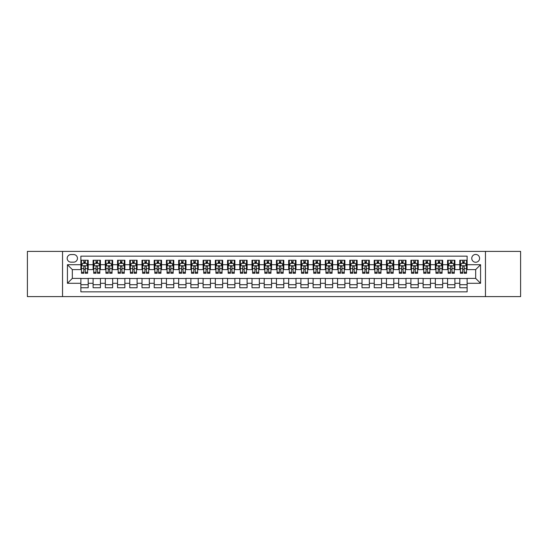 <?xml version="1.0" encoding="UTF-8"?>
<svg xmlns="http://www.w3.org/2000/svg" width="548" height="548" viewBox="0 0 548 548"><rect width="100%" height="100%" fill="white"/><g stroke="black" fill="none" stroke-linecap="round" stroke-linejoin="round"><path stroke-width="0.82" d="M475.678 254.443A3.911 3.911 0 0 0 471.766 258.355A3.911 3.911 0 0 0 475.678 262.266A3.911 3.911 0 0 0 479.589 258.355A3.911 3.911 0 0 0 475.678 254.443M485.46 296.612L520.6 296.612L520.6 251.388L485.46 251.388L485.46 296.612L62.541 296.612L62.541 251.388L27.4 251.388L27.4 296.612L62.541 296.612M467.122 260.252L459.793 260.252L459.793 264.711L454.902 264.711L454.902 269.602L459.793 269.602L459.793 264.711M454.902 264.711L454.902 260.252L447.565 260.252L447.565 264.711L442.681 264.711L442.681 269.602L447.565 269.602L447.565 264.711M442.681 264.711L442.681 260.252L435.345 260.252L435.345 264.711L430.454 264.711L430.454 269.602L435.345 269.602L435.345 264.711M430.454 264.711L430.454 260.252L423.125 260.252L423.125 264.711L418.234 264.711L418.234 269.602L423.125 269.602L423.125 264.711M418.234 264.711L418.234 260.252L410.897 260.252L410.897 264.711L406.006 264.711L406.006 269.602L410.897 269.602L410.897 264.711M406.006 264.711L406.006 260.252L398.677 260.252L398.677 264.711L393.786 264.711L393.786 269.602L398.677 269.602L398.677 264.711M393.786 264.711L393.786 260.252L386.45 260.252L386.45 264.711L381.566 264.711L381.566 269.602L386.45 269.602L386.45 264.711M381.566 264.711L381.566 260.252L374.229 260.252L374.229 264.711L369.338 264.711L369.338 269.602L374.229 269.602L374.229 264.711M369.338 264.711L369.338 260.252L362.009 260.252L362.009 264.711L357.118 264.711L357.118 269.602L362.009 269.602L362.009 264.711M357.118 264.711L357.118 260.252L349.782 260.252L349.782 264.711L344.891 264.711L344.891 269.602L349.782 269.602L349.782 264.711M344.891 264.711L344.891 260.252L337.561 260.252L337.561 264.711L332.67 264.711L332.67 269.602L337.561 269.602L337.561 264.711M332.67 264.711L332.67 260.252L325.334 260.252L325.334 264.711L320.45 264.711L320.45 269.602L325.334 269.602L325.334 264.711M320.45 264.711L320.45 260.252L313.114 260.252L313.114 264.711L308.223 264.711L308.223 269.602L313.114 269.602L313.114 264.711M308.223 264.711L308.223 260.252L300.893 260.252L300.893 264.711L296.002 264.711L296.002 269.602L300.893 269.602L300.893 264.711M296.002 264.711L296.002 260.252L288.666 260.252L288.666 264.711L283.782 264.711L283.782 269.602L288.666 269.602L288.666 264.711M283.782 264.711L283.782 260.252L276.445 260.252L276.445 264.711L271.555 264.711L271.555 269.602L276.445 269.602L276.445 264.711M271.555 264.711L271.555 260.252L264.218 260.252L264.218 264.711L259.334 264.711L259.334 269.602L264.218 269.602L264.218 264.711M259.334 264.711L259.334 260.252L251.998 260.252L251.998 264.711L247.107 264.711L247.107 269.602L251.998 269.602L251.998 264.711M247.107 264.711L247.107 260.252L239.777 260.252L239.777 264.711L234.887 264.711L234.887 269.602L239.777 269.602L239.777 264.711M234.887 264.711L234.887 260.252L227.55 260.252L227.55 264.711L222.666 264.711L222.666 269.602L227.55 269.602L227.55 264.711M222.666 264.711L222.666 260.252L215.33 260.252L215.33 264.711L210.439 264.711L210.439 269.602L215.33 269.602L215.33 264.711M210.439 264.711L210.439 260.252L203.109 260.252L203.109 264.711L198.218 264.711L198.218 269.602L203.109 269.602L203.109 264.711M198.218 264.711L198.218 260.252L190.882 260.252L190.882 264.711L185.991 264.711L185.991 269.602L190.882 269.602L190.882 264.711M185.991 264.711L185.991 260.252L178.662 260.252L178.662 264.711L173.771 264.711L173.771 269.602L178.662 269.602L178.662 264.711M173.771 264.711L173.771 260.252L166.434 260.252L166.434 264.711L161.55 264.711L161.55 269.602L166.434 269.602L166.434 264.711M161.55 264.711L161.55 260.252L154.214 260.252L154.214 264.711L149.323 264.711L149.323 269.602L154.214 269.602L154.214 264.711M149.323 264.711L149.323 260.252L141.994 260.252L141.994 264.711L137.103 264.711L137.103 269.602L141.994 269.602L141.994 264.711M137.103 264.711L137.103 260.252L129.766 260.252L129.766 264.711L124.876 264.711L124.876 269.602L129.766 269.602L129.766 264.711M124.876 264.711L124.876 260.252L117.546 260.252L117.546 264.711L112.655 264.711L112.655 269.602L117.546 269.602L117.546 264.711M112.655 264.711L112.655 260.252L105.319 260.252L105.319 264.711L100.435 264.711L100.435 269.602L105.319 269.602L105.319 264.711M100.435 264.711L100.435 260.252L93.098 260.252L93.098 269.602L88.207 269.602L88.207 260.252L80.878 260.252M80.878 287.748L88.207 287.748L88.207 278.398L93.098 278.398L93.098 287.748L100.435 287.748L100.435 278.398L105.319 278.398L105.319 283.289L100.435 283.289M105.319 283.289L105.319 287.748L112.655 287.748L112.655 278.398L117.546 278.398L117.546 283.289L112.655 283.289M117.546 283.289L117.546 287.748L124.876 287.748L124.876 278.398L129.766 278.398L129.766 283.289L124.876 283.289M129.766 283.289L129.766 287.748L137.103 287.748L137.103 278.398L141.994 278.398L141.994 283.289L137.103 283.289M141.994 283.289L141.994 287.748L149.323 287.748L149.323 278.398L154.214 278.398L154.214 283.289L149.323 283.289M154.214 283.289L154.214 287.748L161.55 287.748L161.55 278.398L166.434 278.398L166.434 283.289L161.55 283.289M166.434 283.289L166.434 287.748L173.771 287.748L173.771 278.398L178.662 278.398L178.662 283.289L173.771 283.289M178.662 283.289L178.662 287.748L185.991 287.748L185.991 278.398L190.882 278.398L190.882 283.289L185.991 283.289M190.882 283.289L190.882 287.748L198.218 287.748L198.218 278.398L203.109 278.398L203.109 283.289L198.218 283.289M203.109 283.289L203.109 287.748L210.439 287.748L210.439 278.398L215.33 278.398L215.33 283.289L210.439 283.289M215.33 283.289L215.33 287.748L222.666 287.748L222.666 278.398L227.55 278.398L227.55 283.289L222.666 283.289M227.55 283.289L227.55 287.748L234.887 287.748L234.887 278.398L239.777 278.398L239.777 283.289L234.887 283.289M239.777 283.289L239.777 287.748L247.107 287.748L247.107 278.398L251.998 278.398L251.998 283.289L247.107 283.289M251.998 283.289L251.998 287.748L259.334 287.748L259.334 278.398L264.218 278.398L264.218 283.289L259.334 283.289M264.218 283.289L264.218 287.748L271.555 287.748L271.555 278.398L276.445 278.398L276.445 283.289L271.555 283.289M276.445 283.289L276.445 287.748L283.782 287.748L283.782 278.398L288.666 278.398L288.666 283.289L283.782 283.289M288.666 283.289L288.666 287.748L296.002 287.748L296.002 278.398L300.893 278.398L300.893 283.289L296.002 283.289M300.893 283.289L300.893 287.748L308.223 287.748L308.223 278.398L313.114 278.398L313.114 283.289L308.223 283.289M313.114 283.289L313.114 287.748L320.45 287.748L320.45 278.398L325.334 278.398L325.334 283.289L320.45 283.289M325.334 283.289L325.334 287.748L332.67 287.748L332.67 278.398L337.561 278.398L337.561 283.289L332.67 283.289M337.561 283.289L337.561 287.748L344.891 287.748L344.891 278.398L349.782 278.398L349.782 283.289L344.891 283.289M349.782 283.289L349.782 287.748L357.118 287.748L357.118 278.398L362.009 278.398L362.009 283.289L357.118 283.289M362.009 283.289L362.009 287.748L369.338 287.748L369.338 278.398L374.229 278.398L374.229 283.289L369.338 283.289M374.229 283.289L374.229 287.748L381.566 287.748L381.566 278.398L386.45 278.398L386.45 283.289L381.566 283.289M386.45 283.289L386.45 287.748L393.786 287.748L393.786 278.398L398.677 278.398L398.677 283.289L393.786 283.289M398.677 283.289L398.677 287.748L406.006 287.748L406.006 278.398L410.897 278.398L410.897 283.289L406.006 283.289M410.897 283.289L410.897 287.748L418.234 287.748L418.234 278.398L423.125 278.398L423.125 283.289L418.234 283.289M423.125 283.289L423.125 287.748L430.454 287.748L430.454 278.398L435.345 278.398L435.345 283.289L430.454 283.289M435.345 283.289L435.345 287.748L442.681 287.748L442.681 278.398L447.565 278.398L447.565 283.289L442.681 283.289M447.565 283.289L447.565 287.748L454.902 287.748L454.902 278.398L459.793 278.398L459.793 283.289L454.902 283.289M70.973 262.143L73.665 262.143A3.788 3.788 0 0 0 77.453 258.355A3.788 3.788 0 0 0 73.665 254.567L70.973 254.567A3.788 3.788 0 0 0 67.185 258.355A3.788 3.788 0 0 0 70.973 262.143M485.46 251.388L62.541 251.388M467.122 264.711L467.122 256.156L80.878 256.156L80.878 269.602L72.322 269.602L72.322 278.398L80.878 278.398L80.878 291.844L467.122 291.844L467.122 278.398L475.678 278.398L475.678 269.602L467.122 269.602L467.122 264.711L480.569 264.711L480.569 283.289L467.122 283.289M80.878 283.289L67.431 283.289L67.431 264.711L80.878 264.711M459.793 283.289L459.793 287.748L467.122 287.748M80.878 263.307L81.488 263.307M83.81 263.307L85.276 263.307M87.598 263.307L88.207 263.307M80.878 269.479L81.488 269.479M83.81 269.479L85.276 269.479M87.598 269.479L88.207 269.479M80.878 278.521L88.207 278.521M80.878 284.693L88.207 284.693M93.098 269.479L93.708 269.479M96.03 269.479L97.496 269.479M99.818 269.479L100.435 269.479M93.098 263.307L93.708 263.307M96.03 263.307L97.496 263.307M99.818 263.307L100.435 263.307M93.098 278.521L100.435 278.521M93.098 284.693L100.435 284.693M105.319 278.521L112.655 278.521M105.319 284.693L112.655 284.693M105.319 263.307L105.935 263.307M108.257 263.307L109.723 263.307M112.045 263.307L112.655 263.307M105.319 269.479L105.935 269.479M108.257 269.479L109.723 269.479M112.045 269.479L112.655 269.479M117.546 278.521L124.876 278.521M117.546 284.693L124.876 284.693M117.546 263.307L118.156 263.307M120.478 263.307L121.944 263.307M124.266 263.307L124.876 263.307M117.546 269.479L118.156 269.479M120.478 269.479L121.944 269.479M124.266 269.479L124.876 269.479M129.766 278.521L137.103 278.521M129.766 284.693L137.103 284.693M129.766 263.307L130.376 263.307M132.698 263.307L134.171 263.307M136.493 263.307L137.103 263.307M129.766 269.479L130.376 269.479M132.698 269.479L134.171 269.479M136.493 269.479L137.103 269.479M141.994 278.521L149.323 278.521M141.994 284.693L149.323 284.693M141.994 263.307L142.603 263.307M144.925 263.307L146.391 263.307M148.714 263.307L149.323 263.307M141.994 269.479L142.603 269.479M144.925 269.479L146.391 269.479M148.714 269.479L149.323 269.479M154.214 278.521L161.55 278.521M154.214 284.693L161.55 284.693M154.214 263.307L154.824 263.307M157.146 263.307L158.612 263.307M160.934 263.307L161.55 263.307M154.214 269.479L154.824 269.479M157.146 269.479L158.612 269.479M160.934 269.479L161.55 269.479M166.434 278.521L173.771 278.521M166.434 284.693L173.771 284.693M166.434 263.307L167.051 263.307M169.373 263.307L170.839 263.307M173.161 263.307L173.771 263.307M166.434 269.479L167.051 269.479M169.373 269.479L170.839 269.479M173.161 269.479L173.771 269.479M178.662 278.521L185.991 278.521M178.662 284.693L185.991 284.693M178.662 263.307L179.271 263.307M181.594 263.307L183.059 263.307M185.382 263.307L185.991 263.307M178.662 269.479L179.271 269.479M181.594 269.479L183.059 269.479M185.382 269.479L185.991 269.479M190.882 278.521L198.218 278.521M190.882 284.693L198.218 284.693M190.882 263.307L191.492 263.307M193.814 263.307L195.287 263.307M197.609 263.307L198.218 263.307M190.882 269.479L191.492 269.479M193.814 269.479L195.287 269.479M197.609 269.479L198.218 269.479M203.109 278.521L210.439 278.521M203.109 284.693L210.439 284.693M203.109 263.307L203.719 263.307M206.041 263.307L207.507 263.307M209.829 263.307L210.439 263.307M203.109 269.479L203.719 269.479M206.041 269.479L207.507 269.479M209.829 269.479L210.439 269.479M215.33 278.521L222.666 278.521M215.33 284.693L222.666 284.693M215.33 263.307L215.939 263.307M218.262 263.307L219.727 263.307M222.05 263.307L222.666 263.307M215.33 269.479L215.939 269.479M218.262 269.479L219.727 269.479M222.05 269.479L222.666 269.479M227.55 278.521L234.887 278.521M227.55 284.693L234.887 284.693M227.55 263.307L228.167 263.307M230.489 263.307L231.955 263.307M234.277 263.307L234.887 263.307M227.55 269.479L228.167 269.479M230.489 269.479L231.955 269.479M234.277 269.479L234.887 269.479M239.777 278.521L247.107 278.521M239.777 284.693L247.107 284.693M239.777 263.307L240.387 263.307M242.709 263.307L244.175 263.307M246.497 263.307L247.107 263.307M239.777 269.479L240.387 269.479M242.709 269.479L244.175 269.479M246.497 269.479L247.107 269.479M251.998 278.521L259.334 278.521M251.998 284.693L259.334 284.693M251.998 263.307L252.607 263.307M254.93 263.307L256.396 263.307M258.725 263.307L259.334 263.307M251.998 269.479L252.607 269.479M254.93 269.479L256.396 269.479M258.725 269.479L259.334 269.479M264.218 278.521L271.555 278.521M264.218 284.693L271.555 284.693M264.218 263.307L264.835 263.307M267.157 263.307L268.623 263.307M270.945 263.307L271.555 263.307M264.218 269.479L264.835 269.479M267.157 269.479L268.623 269.479M270.945 269.479L271.555 269.479M276.445 278.521L283.782 278.521M276.445 284.693L283.782 284.693M276.445 263.307L277.055 263.307M279.377 263.307L280.843 263.307M283.165 263.307L283.782 263.307M276.445 269.479L277.055 269.479M279.377 269.479L280.843 269.479M283.165 269.479L283.782 269.479M288.666 278.521L296.002 278.521M288.666 284.693L296.002 284.693M288.666 263.307L289.276 263.307M291.605 263.307L293.07 263.307M295.393 263.307L296.002 263.307M288.666 269.479L289.276 269.479M291.605 269.479L293.07 269.479M295.393 269.479L296.002 269.479M300.893 278.521L308.223 278.521M300.893 284.693L308.223 284.693M300.893 263.307L301.503 263.307M303.825 263.307L305.291 263.307M307.613 263.307L308.223 263.307M300.893 269.479L301.503 269.479M303.825 269.479L305.291 269.479M307.613 269.479L308.223 269.479M313.114 278.521L320.45 278.521M313.114 284.693L320.45 284.693M313.114 263.307L313.723 263.307M316.045 263.307L317.511 263.307M319.833 263.307L320.45 263.307M313.114 269.479L313.723 269.479M316.045 269.479L317.511 269.479M319.833 269.479L320.45 269.479M325.334 278.521L332.67 278.521M325.334 284.693L332.67 284.693M325.334 263.307L325.95 263.307M328.273 263.307L329.738 263.307M332.061 263.307L332.67 263.307M325.334 269.479L325.95 269.479M328.273 269.479L329.738 269.479M332.061 269.479L332.67 269.479M337.561 278.521L344.891 278.521M337.561 284.693L344.891 284.693M337.561 263.307L338.171 263.307M340.493 263.307L341.959 263.307M344.281 263.307L344.891 263.307M337.561 269.479L338.171 269.479M340.493 269.479L341.959 269.479M344.281 269.479L344.891 269.479M349.782 278.521L357.118 278.521M349.782 284.693L357.118 284.693M349.782 263.307L350.391 263.307M352.713 263.307L354.186 263.307M356.508 263.307L357.118 263.307M349.782 269.479L350.391 269.479M352.713 269.479L354.186 269.479M356.508 269.479L357.118 269.479M362.009 278.521L369.338 278.521M362.009 284.693L369.338 284.693M362.009 263.307L362.618 263.307M364.941 263.307L366.406 263.307M368.729 263.307L369.338 263.307M362.009 269.479L362.618 269.479M364.941 269.479L366.406 269.479M368.729 269.479L369.338 269.479M374.229 278.521L381.566 278.521M374.229 284.693L381.566 284.693M374.229 263.307L374.839 263.307M377.161 263.307L378.627 263.307M380.949 263.307L381.566 263.307M374.229 269.479L374.839 269.479M377.161 269.479L378.627 269.479M380.949 269.479L381.566 269.479M386.45 278.521L393.786 278.521M386.45 284.693L393.786 284.693M386.45 263.307L387.066 263.307M389.388 263.307L390.854 263.307M393.176 263.307L393.786 263.307M386.45 269.479L387.066 269.479M389.388 269.479L390.854 269.479M393.176 269.479L393.786 269.479M398.677 278.521L406.006 278.521M398.677 284.693L406.006 284.693M398.677 263.307L399.286 263.307M401.609 263.307L403.075 263.307M405.397 263.307L406.006 263.307M398.677 269.479L399.286 269.479M401.609 269.479L403.075 269.479M405.397 269.479L406.006 269.479M410.897 278.521L418.234 278.521M410.897 284.693L418.234 284.693M410.897 263.307L411.507 263.307M413.829 263.307L415.302 263.307M417.624 263.307L418.234 263.307M410.897 269.479L411.507 269.479M413.829 269.479L415.302 269.479M417.624 269.479L418.234 269.479M423.125 278.521L430.454 278.521M423.125 284.693L430.454 284.693M423.125 263.307L423.734 263.307M426.056 263.307L427.522 263.307M429.844 263.307L430.454 263.307M423.125 269.479L423.734 269.479M426.056 269.479L427.522 269.479M429.844 269.479L430.454 269.479M435.345 278.521L442.681 278.521M435.345 284.693L442.681 284.693M435.345 263.307L435.955 263.307M438.277 263.307L439.743 263.307M442.065 263.307L442.681 263.307M435.345 269.479L435.955 269.479M438.277 269.479L439.743 269.479M442.065 269.479L442.681 269.479M447.565 278.521L454.902 278.521M447.565 284.693L454.902 284.693M447.565 263.307L448.182 263.307M450.504 263.307L451.97 263.307M454.292 263.307L454.902 263.307M447.565 269.479L448.182 269.479M450.504 269.479L451.97 269.479M454.292 269.479L454.902 269.479M459.793 278.521L467.122 278.521M459.793 284.693L467.122 284.693M459.793 263.307L460.402 263.307M462.724 263.307L464.19 263.307M466.512 263.307L467.122 263.307M459.793 269.479L460.402 269.479M462.724 269.479L464.19 269.479M466.512 269.479L467.122 269.479M72.322 269.602L67.431 264.711M72.322 278.398L67.431 283.289M480.569 264.711L475.678 269.602M480.569 283.289L475.678 278.398M85.276 261.841L83.81 261.841M87.598 272.274L85.276 272.274L85.276 273.267L87.598 273.267L87.598 265.807L86.379 263.369L82.707 263.369L81.488 265.807L81.488 273.267L83.81 273.267L83.81 272.274L81.488 272.274M81.488 265.807L81.488 260.252M87.598 265.807L87.598 260.252M83.81 263.369L83.81 260.252M85.276 260.252L85.276 263.369M85.276 272.274L85.276 266.725C84.789 265.787 84.296 265.787 83.81 266.725L83.81 272.274M97.496 261.841L96.03 261.841M99.818 272.274L97.496 272.274L97.496 273.267L99.818 273.267L99.818 265.807L98.599 263.369L94.934 263.369L93.708 265.807L93.708 273.267L96.03 273.267L96.03 272.274L93.708 272.274M93.708 265.807L93.708 260.252M99.818 265.807L99.818 260.252M96.03 263.369L96.03 260.252M97.496 260.252L97.496 263.369M97.496 272.274L97.496 266.725C97.01 265.787 96.523 265.787 96.03 266.725L96.03 272.274M109.723 261.841L108.257 261.841M112.045 272.274L109.723 272.274L109.723 273.267L112.045 273.267L112.045 265.807L110.819 263.369L107.155 263.369L105.935 265.807L105.935 273.267L108.257 273.267L108.257 272.274L105.935 272.274M105.935 265.807L105.935 260.252M112.045 265.807L112.045 260.252M108.257 263.369L108.257 260.252M109.723 260.252L109.723 263.369M109.723 272.274L109.723 266.725C109.237 265.787 108.744 265.787 108.257 266.725L108.257 272.274M121.944 261.841L120.478 261.841M124.266 272.274L121.944 272.274L121.944 273.267L124.266 273.267L124.266 265.807L123.047 263.369L119.382 263.369L118.156 265.807L118.156 273.267L120.478 273.267L120.478 272.274L118.156 272.274M118.156 265.807L118.156 260.252M124.266 265.807L124.266 260.252M120.478 263.369L120.478 260.252M121.944 260.252L121.944 263.369M121.944 272.274L121.944 266.725C121.457 265.787 120.971 265.787 120.478 266.725L120.478 272.274M134.171 261.841L132.698 261.841M136.493 272.274L134.171 272.274L134.171 273.267L136.493 273.267L136.493 265.807L135.267 263.369L131.602 263.369L130.376 265.807L130.376 273.267L132.698 273.267L132.698 272.274L130.376 272.274M130.376 265.807L130.376 260.252M136.493 265.807L136.493 260.252M132.698 263.369L132.698 260.252M134.171 260.252L134.171 263.369M134.171 272.274L134.171 266.725C133.678 265.787 133.191 265.787 132.698 266.725L132.698 272.274M146.391 261.841L144.925 261.841M148.714 272.274L146.391 272.274L146.391 273.267L148.714 273.267L148.714 265.807L147.494 263.369L143.823 263.369L142.603 265.807L142.603 273.267L144.925 273.267L144.925 272.274L142.603 272.274M142.603 265.807L142.603 260.252M148.714 265.807L148.714 260.252M144.925 263.369L144.925 260.252M146.391 260.252L146.391 263.369M146.391 272.274L146.391 266.725C145.905 265.787 145.412 265.787 144.925 266.725L144.925 272.274M158.612 261.841L157.146 261.841M160.934 272.274L158.612 272.274L158.612 273.267L160.934 273.267L160.934 265.807L159.715 263.369L156.05 263.369L154.824 265.807L154.824 273.267L157.146 273.267L157.146 272.274L154.824 272.274M154.824 265.807L154.824 260.252M160.934 265.807L160.934 260.252M157.146 263.369L157.146 260.252M158.612 260.252L158.612 263.369M158.612 272.274L158.612 266.725C158.125 265.787 157.639 265.787 157.146 266.725L157.146 272.274M170.839 261.841L169.373 261.841M173.161 272.274L170.839 272.274L170.839 273.267L173.161 273.267L173.161 265.807L171.935 263.369L168.27 263.369L167.051 265.807L167.051 273.267L169.373 273.267L169.373 272.274L167.051 272.274M167.051 265.807L167.051 260.252M173.161 265.807L173.161 260.252M169.373 263.369L169.373 260.252M170.839 260.252L170.839 263.369M170.839 272.274L170.839 266.725C170.346 265.787 169.859 265.787 169.373 266.725L169.373 272.274M183.059 261.841L181.594 261.841M185.382 272.274L183.059 272.274L183.059 273.267L185.382 273.267L185.382 265.807L184.162 263.369L180.491 263.369L179.271 265.807L179.271 273.267L181.594 273.267L181.594 272.274L179.271 272.274M179.271 265.807L179.271 260.252M185.382 265.807L185.382 260.252M181.594 263.369L181.594 260.252M183.059 260.252L183.059 263.369M183.059 272.274L183.059 266.725C182.573 265.787 182.087 265.787 181.594 266.725L181.594 272.274M195.287 261.841L193.814 261.841M197.609 272.274L195.287 272.274L195.287 273.267L197.609 273.267L197.609 265.807L196.383 263.369L192.718 263.369L191.492 265.807L191.492 273.267L193.814 273.267L193.814 272.274L191.492 272.274M191.492 265.807L191.492 260.252M197.609 265.807L197.609 260.252M193.814 263.369L193.814 260.252M195.287 260.252L195.287 263.369M195.287 272.274L195.287 266.725C194.793 265.787 194.307 265.787 193.814 266.725L193.814 272.274M207.507 261.841L206.041 261.841M209.829 272.274L207.507 272.274L207.507 273.267L209.829 273.267L209.829 265.807L208.61 263.369L204.938 263.369L203.719 265.807L203.719 273.267L206.041 273.267L206.041 272.274L203.719 272.274M203.719 265.807L203.719 260.252M209.829 265.807L209.829 260.252M206.041 263.369L206.041 260.252M207.507 260.252L207.507 263.369M207.507 272.274L207.507 266.725C207.021 265.787 206.528 265.787 206.041 266.725L206.041 272.274M219.727 261.841L218.262 261.841M222.05 272.274L219.727 272.274L219.727 273.267L222.05 273.267L222.05 265.807L220.83 263.369L217.166 263.369L215.939 265.807L215.939 273.267L218.262 273.267L218.262 272.274L215.939 272.274M215.939 265.807L215.939 260.252M222.05 265.807L222.05 260.252M218.262 263.369L218.262 260.252M219.727 260.252L219.727 263.369M219.727 272.274L219.727 266.725C219.241 265.787 218.755 265.787 218.262 266.725L218.262 272.274M231.955 261.841L230.489 261.841M234.277 272.274L231.955 272.274L231.955 273.267L234.277 273.267L234.277 265.807L233.051 263.369L229.386 263.369L228.167 265.807L228.167 273.267L230.489 273.267L230.489 272.274L228.167 272.274M228.167 265.807L228.167 260.252M234.277 265.807L234.277 260.252M230.489 263.369L230.489 260.252M231.955 260.252L231.955 263.369M231.955 272.274L231.955 266.725C231.462 265.787 230.975 265.787 230.489 266.725L230.489 272.274M244.175 261.841L242.709 261.841M246.497 272.274L244.175 272.274L244.175 273.267L246.497 273.267L246.497 265.807L245.278 263.369L241.606 263.369L240.387 265.807L240.387 273.267L242.709 273.267L242.709 272.274L240.387 272.274M240.387 265.807L240.387 260.252M246.497 265.807L246.497 260.252M242.709 263.369L242.709 260.252M244.175 260.252L244.175 263.369M244.175 272.274L244.175 266.725C243.689 265.787 243.196 265.787 242.709 266.725L242.709 272.274M256.396 261.841L254.93 261.841M258.725 272.274L256.396 272.274L256.396 273.267L258.725 273.267L258.725 265.807L257.498 263.369L253.834 263.369L252.607 265.807L252.607 273.267L254.93 273.267L254.93 272.274L252.607 272.274M252.607 265.807L252.607 260.252M258.725 265.807L258.725 260.252M254.93 263.369L254.93 260.252M256.396 260.252L256.396 263.369M256.396 272.274L256.396 266.725C255.909 265.787 255.423 265.787 254.93 266.725L254.93 272.274M268.623 261.841L267.157 261.841M270.945 272.274L268.623 272.274L268.623 273.267L270.945 273.267L270.945 265.807L269.719 263.369L266.054 263.369L264.835 265.807L264.835 273.267L267.157 273.267L267.157 272.274L264.835 272.274M264.835 265.807L264.835 260.252M270.945 265.807L270.945 260.252M267.157 263.369L267.157 260.252M268.623 260.252L268.623 263.369M268.623 272.274L268.623 266.725C268.136 265.787 267.643 265.787 267.157 266.725L267.157 272.274M280.843 261.841L279.377 261.841M283.165 272.274L280.843 272.274L280.843 273.267L283.165 273.267L283.165 265.807L281.946 263.369L278.281 263.369L277.055 265.807L277.055 273.267L279.377 273.267L279.377 272.274L277.055 272.274M277.055 265.807L277.055 260.252M283.165 265.807L283.165 260.252M279.377 263.369L279.377 260.252M280.843 260.252L280.843 263.369M280.843 272.274L280.843 266.725C280.357 265.787 279.87 265.787 279.377 266.725L279.377 272.274M293.07 261.841L291.605 261.841M295.393 272.274L293.07 272.274L293.07 273.267L295.393 273.267L295.393 265.807L294.166 263.369L290.502 263.369L289.276 265.807L289.276 273.267L291.605 273.267L291.605 272.274L289.276 272.274M289.276 265.807L289.276 260.252M295.393 265.807L295.393 260.252M291.605 263.369L291.605 260.252M293.07 260.252L293.07 263.369M293.07 272.274L293.07 266.725C292.577 265.787 292.091 265.787 291.605 266.725L291.605 272.274M305.291 261.841L303.825 261.841M307.613 272.274L305.291 272.274L305.291 273.267L307.613 273.267L307.613 265.807L306.394 263.369L302.722 263.369L301.503 265.807L301.503 273.267L303.825 273.267L303.825 272.274L301.503 272.274M301.503 265.807L301.503 260.252M307.613 265.807L307.613 260.252M303.825 263.369L303.825 260.252M305.291 260.252L305.291 263.369M305.291 272.274L305.291 266.725C304.804 265.787 304.311 265.787 303.825 266.725L303.825 272.274M317.511 261.841L316.045 261.841M319.833 272.274L317.511 272.274L317.511 273.267L319.833 273.267L319.833 265.807L318.614 263.369L314.949 263.369L313.723 265.807L313.723 273.267L316.045 273.267L316.045 272.274L313.723 272.274M313.723 265.807L313.723 260.252M319.833 265.807L319.833 260.252M316.045 263.369L316.045 260.252M317.511 260.252L317.511 263.369M317.511 272.274L317.511 266.725C317.025 265.787 316.539 265.787 316.045 266.725L316.045 272.274M329.738 261.841L328.273 261.841M332.061 272.274L329.738 272.274L329.738 273.267L332.061 273.267L332.061 265.807L330.834 263.369L327.17 263.369L325.95 265.807L325.95 273.267L328.273 273.267L328.273 272.274L325.95 272.274M325.95 265.807L325.95 260.252M332.061 265.807L332.061 260.252M328.273 263.369L328.273 260.252M329.738 260.252L329.738 263.369M329.738 272.274L329.738 266.725C329.252 265.787 328.759 265.787 328.273 266.725L328.273 272.274M341.959 261.841L340.493 261.841M344.281 272.274L341.959 272.274L341.959 273.267L344.281 273.267L344.281 265.807L343.062 263.369L339.39 263.369L338.171 265.807L338.171 273.267L340.493 273.267L340.493 272.274L338.171 272.274M338.171 265.807L338.171 260.252M344.281 265.807L344.281 260.252M340.493 263.369L340.493 260.252M341.959 260.252L341.959 263.369M341.959 272.274L341.959 266.725C341.473 265.787 340.986 265.787 340.493 266.725L340.493 272.274M354.186 261.841L352.713 261.841M356.508 272.274L354.186 272.274L354.186 273.267L356.508 273.267L356.508 265.807L355.282 263.369L351.617 263.369L350.391 265.807L350.391 273.267L352.713 273.267L352.713 272.274L350.391 272.274M350.391 265.807L350.391 260.252M356.508 265.807L356.508 260.252M352.713 263.369L352.713 260.252M354.186 260.252L354.186 263.369M354.186 272.274L354.186 266.725C353.693 265.787 353.207 265.787 352.713 266.725L352.713 272.274M366.406 261.841L364.941 261.841M368.729 272.274L366.406 272.274L366.406 273.267L368.729 273.267L368.729 265.807L367.509 263.369L363.838 263.369L362.618 265.807L362.618 273.267L364.941 273.267L364.941 272.274L362.618 272.274M362.618 265.807L362.618 260.252M368.729 265.807L368.729 260.252M364.941 263.369L364.941 260.252M366.406 260.252L366.406 263.369M366.406 272.274L366.406 266.725C365.92 265.787 365.427 265.787 364.941 266.725L364.941 272.274M378.627 261.841L377.161 261.841M380.949 272.274L378.627 272.274L378.627 273.267L380.949 273.267L380.949 265.807L379.73 263.369L376.065 263.369L374.839 265.807L374.839 273.267L377.161 273.267L377.161 272.274L374.839 272.274M374.839 265.807L374.839 260.252M380.949 265.807L380.949 260.252M377.161 263.369L377.161 260.252M378.627 260.252L378.627 263.369M378.627 272.274L378.627 266.725C378.141 265.787 377.654 265.787 377.161 266.725L377.161 272.274M390.854 261.841L389.388 261.841M393.176 272.274L390.854 272.274L390.854 273.267L393.176 273.267L393.176 265.807L391.95 263.369L388.285 263.369L387.066 265.807L387.066 273.267L389.388 273.267L389.388 272.274L387.066 272.274M387.066 265.807L387.066 260.252M393.176 265.807L393.176 260.252M389.388 263.369L389.388 260.252M390.854 260.252L390.854 263.369M390.854 272.274L390.854 266.725C390.361 265.787 389.875 265.787 389.388 266.725L389.388 272.274M403.075 261.841L401.609 261.841M405.397 272.274L403.075 272.274L403.075 273.267L405.397 273.267L405.397 265.807L404.177 263.369L400.506 263.369L399.286 265.807L399.286 273.267L401.609 273.267L401.609 272.274L399.286 272.274M399.286 265.807L399.286 260.252M405.397 265.807L405.397 260.252M401.609 263.369L401.609 260.252M403.075 260.252L403.075 263.369M403.075 272.274L403.075 266.725C402.588 265.787 402.095 265.787 401.609 266.725L401.609 272.274M415.302 261.841L413.829 261.841M417.624 272.274L415.302 272.274L415.302 273.267L417.624 273.267L417.624 265.807L416.398 263.369L412.733 263.369L411.507 265.807L411.507 273.267L413.829 273.267L413.829 272.274L411.507 272.274M411.507 265.807L411.507 260.252M417.624 265.807L417.624 260.252M413.829 263.369L413.829 260.252M415.302 260.252L415.302 263.369M415.302 272.274L415.302 266.725C414.809 265.787 414.322 265.787 413.829 266.725L413.829 272.274M427.522 261.841L426.056 261.841M429.844 272.274L427.522 272.274L427.522 273.267L429.844 273.267L429.844 265.807L428.618 263.369L424.953 263.369L423.734 265.807L423.734 273.267L426.056 273.267L426.056 272.274L423.734 272.274M423.734 265.807L423.734 260.252M429.844 265.807L429.844 260.252M426.056 263.369L426.056 260.252M427.522 260.252L427.522 263.369M427.522 272.274L427.522 266.725C427.036 265.787 426.543 265.787 426.056 266.725L426.056 272.274M439.743 261.841L438.277 261.841M442.065 272.274L439.743 272.274L439.743 273.267L442.065 273.267L442.065 265.807L440.845 263.369L437.181 263.369L435.955 265.807L435.955 273.267L438.277 273.267L438.277 272.274L435.955 272.274M435.955 265.807L435.955 260.252M442.065 265.807L442.065 260.252M438.277 263.369L438.277 260.252M439.743 260.252L439.743 263.369M439.743 272.274L439.743 266.725C439.256 265.787 438.77 265.787 438.277 266.725L438.277 272.274M451.97 261.841L450.504 261.841M454.292 272.274L451.97 272.274L451.97 273.267L454.292 273.267L454.292 265.807L453.066 263.369L449.401 263.369L448.182 265.807L448.182 273.267L450.504 273.267L450.504 272.274L448.182 272.274M448.182 265.807L448.182 260.252M454.292 265.807L454.292 260.252M450.504 263.369L450.504 260.252M451.97 260.252L451.97 263.369M451.97 272.274L451.97 266.725C451.477 265.787 450.99 265.787 450.504 266.725L450.504 272.274M464.19 261.841L462.724 261.841M466.512 272.274L464.19 272.274L464.19 273.267L466.512 273.267L466.512 265.807L465.293 263.369L461.622 263.369L460.402 265.807L460.402 273.267L462.724 273.267L462.724 272.274L460.402 272.274M460.402 265.807L460.402 260.252M466.512 265.807L466.512 260.252M462.724 263.369L462.724 260.252M464.19 260.252L464.19 263.369M464.19 272.274L464.19 266.725C463.704 265.787 463.211 265.787 462.724 266.725L462.724 272.274M93.098 283.289L88.207 283.289M93.098 264.711L88.207 264.711M87.57 265.753L81.515 265.753M81.488 264.04L82.371 264.04M86.714 264.04L87.598 264.04M83.81 268.643L81.488 268.643M87.598 268.643L85.276 268.643M85.276 262.615L83.81 262.615M99.791 265.753L93.742 265.753M93.708 264.04L94.599 264.04M98.935 264.04L99.818 264.04M96.03 268.643L93.708 268.643M99.818 268.643L97.496 268.643M97.496 262.615L96.03 262.615M112.011 265.753L105.963 265.753M105.935 264.04L106.819 264.04M111.162 264.04L112.045 264.04M108.257 268.643L105.935 268.643M112.045 268.643L109.723 268.643M109.723 262.615L108.257 262.615M124.238 265.753L118.19 265.753M118.156 264.04L119.039 264.04M123.382 264.04L124.266 264.04M120.478 268.643L118.156 268.643M124.266 268.643L121.944 268.643M121.944 262.615L120.478 262.615M136.459 265.753L130.41 265.753M130.376 264.04L131.267 264.04M135.603 264.04L136.493 264.04M132.698 268.643L130.376 268.643M136.493 268.643L134.171 268.643M134.171 262.615L132.698 262.615M148.686 265.753L142.631 265.753M142.603 264.04L143.487 264.04M147.83 264.04L148.714 264.04M144.925 268.643L142.603 268.643M148.714 268.643L146.391 268.643M146.391 262.615L144.925 262.615M160.907 265.753L154.858 265.753M154.824 264.04L155.714 264.04M160.05 264.04L160.934 264.04M157.146 268.643L154.824 268.643M160.934 268.643L158.612 268.643M158.612 262.615L157.146 262.615M173.127 265.753L167.078 265.753M167.051 264.04L167.935 264.04M172.271 264.04L173.161 264.04M169.373 268.643L167.051 268.643M173.161 268.643L170.839 268.643M170.839 262.615L169.373 262.615M185.354 265.753L179.299 265.753M179.271 264.04L180.155 264.04M184.498 264.04L185.382 264.04M181.594 268.643L179.271 268.643M185.382 268.643L183.059 268.643M183.059 262.615L181.594 262.615M197.575 265.753L191.526 265.753M191.492 264.04L192.382 264.04M196.718 264.04L197.609 264.04M193.814 268.643L191.492 268.643M197.609 268.643L195.287 268.643M195.287 262.615L193.814 262.615M209.802 265.753L203.746 265.753M203.719 264.04L204.603 264.04M208.946 264.04L209.829 264.04M206.041 268.643L203.719 268.643M209.829 268.643L207.507 268.643M207.507 262.615L206.041 262.615M222.022 265.753L215.974 265.753M215.939 264.04L216.83 264.04M221.166 264.04L222.05 264.04M218.262 268.643L215.939 268.643M222.05 268.643L219.727 268.643M219.727 262.615L218.262 262.615M234.243 265.753L228.194 265.753M228.167 264.04L229.05 264.04M233.386 264.04L234.277 264.04M230.489 268.643L228.167 268.643M234.277 268.643L231.955 268.643M231.955 262.615L230.489 262.615M246.47 265.753L240.414 265.753M240.387 264.04L241.271 264.04M245.614 264.04L246.497 264.04M242.709 268.643L240.387 268.643M246.497 268.643L244.175 268.643M244.175 262.615L242.709 262.615M258.69 265.753L252.642 265.753M252.607 264.04L253.498 264.04M257.834 264.04L258.725 264.04M254.93 268.643L252.607 268.643M258.725 268.643L256.396 268.643M256.396 262.615L254.93 262.615M270.911 265.753L264.862 265.753M264.835 264.04L265.718 264.04M270.061 264.04L270.945 264.04M267.157 268.643L264.835 268.643M270.945 268.643L268.623 268.643M268.623 262.615L267.157 262.615M283.138 265.753L277.089 265.753M277.055 264.04L277.939 264.04M282.282 264.04L283.165 264.04M279.377 268.643L277.055 268.643M283.165 268.643L280.843 268.643M280.843 262.615L279.377 262.615M295.358 265.753L289.31 265.753M289.276 264.04L290.166 264.04M294.502 264.04L295.393 264.04M291.605 268.643L289.276 268.643M295.393 268.643L293.07 268.643M293.07 262.615L291.605 262.615M307.586 265.753L301.53 265.753M301.503 264.04L302.386 264.04M306.729 264.04L307.613 264.04M303.825 268.643L301.503 268.643M307.613 268.643L305.291 268.643M305.291 262.615L303.825 262.615M319.806 265.753L313.757 265.753M313.723 264.04L314.614 264.04M318.95 264.04L319.833 264.04M316.045 268.643L313.723 268.643M319.833 268.643L317.511 268.643M317.511 262.615L316.045 262.615M332.026 265.753L325.978 265.753M325.95 264.04L326.834 264.04M331.17 264.04L332.061 264.04M328.273 268.643L325.95 268.643M332.061 268.643L329.738 268.643M329.738 262.615L328.273 262.615M344.254 265.753L338.198 265.753M338.171 264.04L339.054 264.04M343.397 264.04L344.281 264.04M340.493 268.643L338.171 268.643M344.281 268.643L341.959 268.643M341.959 262.615L340.493 262.615M356.474 265.753L350.425 265.753M350.391 264.04L351.282 264.04M355.618 264.04L356.508 264.04M352.713 268.643L350.391 268.643M356.508 268.643L354.186 268.643M354.186 262.615L352.713 262.615M368.701 265.753L362.646 265.753M362.618 264.04L363.502 264.04M367.845 264.04L368.729 264.04M364.941 268.643L362.618 268.643M368.729 268.643L366.406 268.643M366.406 262.615L364.941 262.615M380.922 265.753L374.873 265.753M374.839 264.04L375.729 264.04M380.065 264.04L380.949 264.04M377.161 268.643L374.839 268.643M380.949 268.643L378.627 268.643M378.627 262.615L377.161 262.615M393.142 265.753L387.094 265.753M387.066 264.04L387.95 264.04M392.286 264.04L393.176 264.04M389.388 268.643L387.066 268.643M393.176 268.643L390.854 268.643M390.854 262.615L389.388 262.615M405.369 265.753L399.314 265.753M399.286 264.04L400.17 264.04M404.513 264.04L405.397 264.04M401.609 268.643L399.286 268.643M405.397 268.643L403.075 268.643M403.075 262.615L401.609 262.615M417.59 265.753L411.541 265.753M411.507 264.04L412.397 264.04M416.733 264.04L417.624 264.04M413.829 268.643L411.507 268.643M417.624 268.643L415.302 268.643M415.302 262.615L413.829 262.615M429.81 265.753L423.762 265.753M423.734 264.04L424.618 264.04M428.961 264.04L429.844 264.04M426.056 268.643L423.734 268.643M429.844 268.643L427.522 268.643M427.522 262.615L426.056 262.615M442.037 265.753L435.989 265.753M435.955 264.04L436.838 264.04M441.181 264.04L442.065 264.04M438.277 268.643L435.955 268.643M442.065 268.643L439.743 268.643M439.743 262.615L438.277 262.615M454.258 265.753L448.209 265.753M448.182 264.04L449.065 264.04M453.401 264.04L454.292 264.04M450.504 268.643L448.182 268.643M454.292 268.643L451.97 268.643M451.97 262.615L450.504 262.615M466.485 265.753L460.43 265.753M460.402 264.04L461.286 264.04M465.629 264.04L466.512 264.04M462.724 268.643L460.402 268.643M466.512 268.643L464.19 268.643M464.19 262.615L462.724 262.615"/></g></svg>

